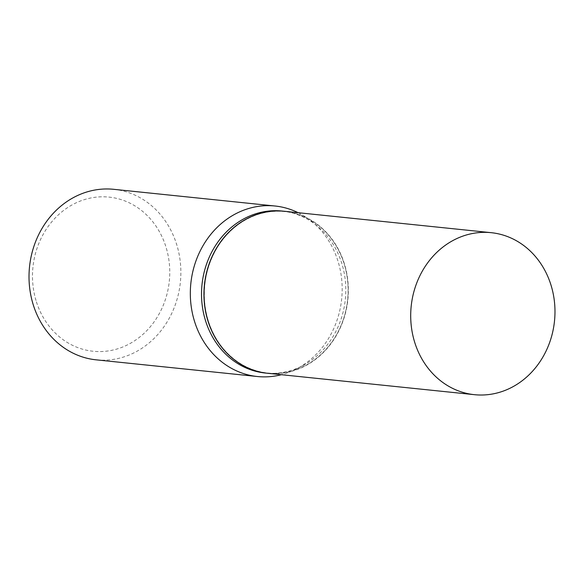 <?xml version="1.0" encoding="UTF-8"?>
<svg xmlns="http://www.w3.org/2000/svg" width="584" height="584" viewBox="0 0 584 584"><rect width="100%" height="100%" fill="white"/><g stroke="black" fill="none" stroke-linecap="round" stroke-linejoin="round"><path stroke-width="0.44" stroke-dasharray="2.92 2.19" d="M284.583 211.298A81.431 72.036 -84.1 0 1 344.648 264.654A81.431 72.036 -84.1 0 1 267.822 373.3M284.525 211.291A81.431 72.036 -84.1 0 1 344.516 264.64A81.431 72.036 -84.1 0 1 267.757 373.293M282.043 211.036A81.431 72.036 -84.1 0 1 317.294 226.044A81.431 72.036 -84.1 0 1 342.1 264.391A81.431 72.036 -84.1 0 1 302.855 365.562A81.431 72.036 -84.1 0 1 265.275 373.037M207.992 319.849A81.161 71.788 -84.1 0 1 253.478 216.058A81.161 71.788 -84.1 0 1 344.414 264.742A81.161 71.788 -84.1 0 1 298.935 368.533A81.161 71.788 -84.1 0 1 207.992 319.849M36.004 300.49A77.482 68.54 -84.1 0 1 79.424 201.4A77.482 68.54 -84.1 0 1 166.243 247.879A77.482 68.54 -84.1 0 1 122.822 346.969A77.482 68.54 -84.1 0 1 36.004 300.49M113.763 189.318A85.709 75.818 -84.1 0 1 176.974 245.477A85.709 75.818 -84.1 0 1 96.119 359.832M298.161 212.7A85.709 75.818 -84.1 0 1 312.177 221.811A85.709 75.818 -84.1 0 1 338.289 262.172A85.709 75.818 -84.1 0 1 296.979 368.657A85.709 75.818 -84.1 0 1 281.4 374.702M317.294 226.044L312.177 221.811M302.855 365.562L296.979 368.657"/><path stroke-width="0.88" d="M414.399 341.326A81.431 72.036 -84.1 0 1 491.224 232.68A81.431 72.036 -84.1 0 1 551.281 286.036A81.431 72.036 -84.1 0 1 474.456 394.682A81.431 72.036 -84.1 0 1 414.399 341.326M474.456 394.682L267.822 373.3A81.431 72.036 -84.1 0 1 207.765 319.944A81.431 72.036 -84.1 0 1 284.583 211.298L491.224 232.68M267.757 373.293A81.431 72.036 -84.1 0 1 267.698 373.286A81.431 72.036 -84.1 0 1 207.634 319.93A81.431 72.036 -84.1 0 1 284.459 211.284A81.431 72.036 -84.1 0 1 284.525 211.291M267.698 373.286L265.275 373.037A81.431 72.036 -84.1 0 1 205.218 319.682A81.431 72.036 -84.1 0 1 282.043 211.036L284.459 211.284M281.4 374.702A85.709 75.818 -84.1 0 1 257.427 376.527L96.119 359.832A85.709 75.818 -84.1 0 1 32.908 303.673A85.709 75.818 -84.1 0 1 113.763 189.318L275.071 206.013A85.709 75.818 -84.1 0 1 298.161 212.7M257.427 376.527A85.709 75.818 -84.1 0 1 194.216 320.368A85.709 75.818 -84.1 0 1 275.071 206.013"/></g></svg>
